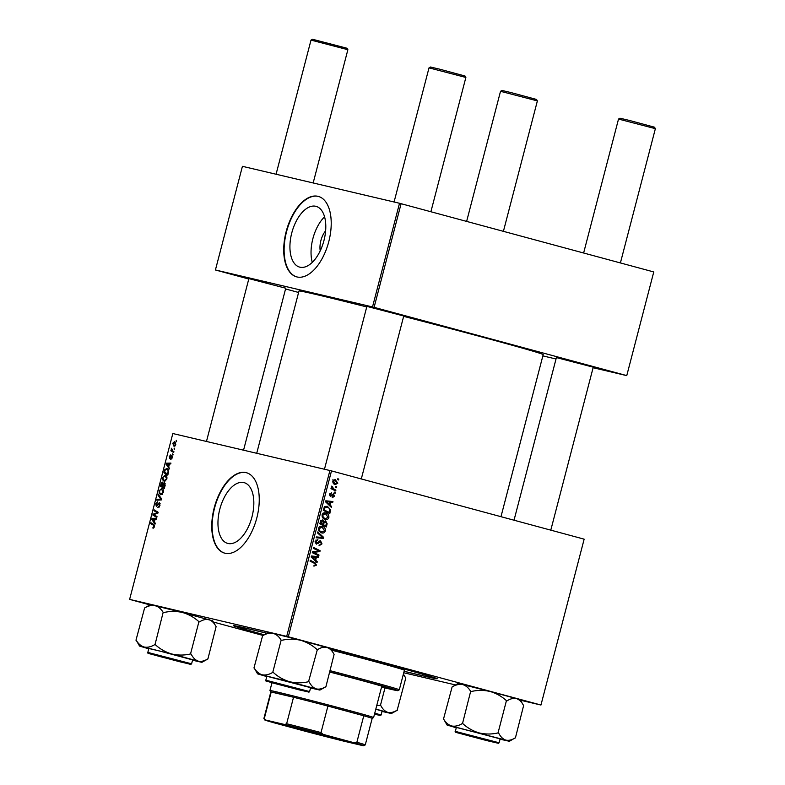 <?xml version="1.0" encoding="UTF-8"?>
<svg xmlns="http://www.w3.org/2000/svg" width="785" height="785" viewBox="0 0 785 785"><rect width="100%" height="100%" fill="white"/><g stroke="black" fill="none" stroke-linecap="round" stroke-linejoin="round"><path stroke-width="1.18" d="M251.995 516.815A31.469 16.534 -74.9 0 0 244.106 482.638A31.469 16.534 -74.9 0 0 219.8 509.239A31.469 16.534 -74.9 0 0 227.689 543.406A31.469 16.534 -74.9 0 0 251.995 516.815M256.813 517.933A41.664 21.882 -74.9 0 0 246.372 472.698A41.664 21.882 -74.9 0 0 214.197 507.905A41.664 21.882 -74.9 0 0 224.638 553.14A41.664 21.882 -74.9 0 0 256.813 517.933M246.569 472.756A41.664 21.882 -74.9 0 0 214.58 508.013A41.664 21.882 -74.9 0 0 224.834 553.189M248.884 278.616L285.74 288.223M366.88 306.385L403.745 315.982M556.388 357.577L593.244 367.184M331.26 649.568A105.347 1.55 14.6 0 1 389.174 664.895A105.347 1.55 14.6 0 1 437.225 678.74A105.347 1.55 14.6 0 1 404.118 671.312M500.977 516.687L543.191 354.614A126.179 1.855 -165.4 0 0 485.63 337.992A126.179 1.855 -165.4 0 0 403.647 316.365M366.732 306.935A126.179 1.855 -165.4 0 0 298.987 291L256.724 453.269M320.231 250.817A15.808 8.301 105.1 0 1 320.898 240.544A15.808 8.301 105.1 0 1 325.638 230.8M323.96 240.524A31.469 16.534 -74.9 0 0 316.07 206.357A31.469 16.534 -74.9 0 0 291.765 232.949A31.469 16.534 -74.9 0 0 299.654 267.116A31.469 16.534 -74.9 0 0 323.96 240.524M324.578 216.807A31.469 16.534 -74.9 0 0 312.881 238.65A31.469 16.534 -74.9 0 0 312.273 262.367M328.778 241.643A41.664 21.882 -74.9 0 0 318.337 196.407A41.664 21.882 -74.9 0 0 286.162 231.614A41.664 21.882 -74.9 0 0 296.602 276.85A41.664 21.882 -74.9 0 0 328.778 241.643M318.533 196.466A41.664 21.882 -74.9 0 0 286.554 231.722A41.664 21.882 -74.9 0 0 296.799 276.899M584.148 539.177L540.953 705.038L584.148 539.177M403.735 672.755L455.536 684.942M520.445 700.21L540.953 705.038M325.51 512.89L325.804 512.958C327.983 513.527 329.003 515.058 328.866 517.541C328.091 519.327 326.864 519.984 325.186 519.513L322.439 517.59L322.027 514.921C322.831 513.086 324.087 512.428 325.804 512.958L325.638 512.919M330.034 505.01L331.643 506.511L331.407 507.414L325.539 501.821L325.804 500.801L332.938 501.546L332.722 502.38L330.779 502.155L330.034 505.01L328.513 504.657M316.463 565.151L313.921 566.152L314.049 565.288L315.678 564.886L314.677 563.434L310.085 561.157L310.301 560.313L315.06 562.668L316.463 565.151L315.649 564.964M320.496 540.777L321.997 543.887L319.034 545.761L319.171 544.898L320.231 544.957L321.212 543.612L320.496 541.67L316.365 544.142L315.138 541.395L317.876 539.619L315.923 541.64L316.541 543.289L320.555 540.796M319.436 544.976L320.231 544.957M316.561 543.298L315.119 542.955L317.228 543.141M317.689 531.955L323.616 537.323L323.341 538.392L316.169 537.774L316.394 536.93L322.537 537.46L317.454 532.858L317.689 531.955M322.017 526.293L322.311 526.362C324.49 526.931 325.51 528.462 325.373 530.945C324.597 532.73 323.371 533.388 321.693 532.917L318.945 530.994L318.543 528.325C319.338 526.49 320.594 525.832 322.311 526.362L322.144 526.323M337.844 478.683L338.777 479.144L338.551 479.978L337.619 479.537L337.844 478.683M288.301 636.753L129.623 599.387L172.828 433.536L331.496 470.902L288.301 636.753L540.58 704.92M331.496 470.902L583.785 539.059M325.628 520.867L327.149 523.762L326.305 526.99L319.819 523.781L320.761 520.632L322.596 519.935L323.979 521.495L325.628 520.867M315.658 560.196L317.268 561.687L317.032 562.6L311.164 557.007L311.429 555.976L318.563 556.722L318.347 557.566L316.404 557.33L315.658 560.196L314.137 559.833M315.05 553.052L319.004 555.044L318.779 555.888L312.293 552.66L312.528 551.777L318.936 551.041L313.421 548.352L313.637 547.498L320.133 550.717L319.897 551.6L313.5 552.355L315.05 553.052L312.616 552.483L319.004 555.044M332.251 496.876L333.811 496.012L333.331 494.707L330.348 496.473L329.386 494.334L331.398 492.843L330.004 494.54L330.887 495.639L333.488 493.853L334.42 496.218L332.212 497.768L332.251 496.885M330.593 509.867L329.798 513.586L323.312 510.378L324.185 507.365L327.365 506.315L330.593 509.867L329.729 509.661M335.195 479.635L337.825 483.138L335.323 484.6C333.566 484.208 332.742 483.04 332.84 481.087L335.293 479.664M335.823 486.425L336.755 486.886L336.539 487.73L335.607 487.289L335.823 486.425M334.037 489.153L335.911 490.115L335.695 490.968L330.976 488.633L331.191 487.779L332.163 488.27L331.731 486.092L334.037 489.153L331.594 488.584L335.911 490.115M334.351 492.087L335.283 492.538L335.067 493.382L334.135 492.941L334.351 492.087M165.37 475.013L165.272 474.984C166.636 475.288 167.156 476.652 166.832 479.085L164.271 481.421L162.672 479.87L162.652 477.319L165.331 475.003M168.746 466.79L169.413 468.959L166.126 464.22L166.391 463.189L170.944 463.091L170.718 463.935L169.491 463.925L168.746 466.79M154.429 526.696L152.692 527.952L153.948 526.519L153.438 525.234L150.671 523.556L150.887 522.702L153.752 524.439L154.429 526.696M159.375 502.606L159.973 505.422L157.883 507.581L159.492 505.255L159.198 503.45L156.303 506.325L155.754 503.803L157.697 501.762L156.244 503.941L156.49 505.481L159.375 502.606M156.48 505.471L157.383 505.717L156.48 505.471M158.276 494.344L161.622 498.867L161.347 499.937L156.755 500.173L156.98 499.329L160.905 499.132L158.04 495.247L158.276 494.344M161.887 488.417L161.788 488.388C163.143 488.692 163.663 490.056 163.339 492.489L160.778 494.815L159.178 493.274L159.159 490.723L161.838 488.407M176.223 440.346L176.556 441.523L176.223 440.346M286.711 636.35L329.916 470.49M164.428 482.677L165.154 485.307L164.31 488.535L160.405 486.17L161.308 483.01L162.564 482.127L163.309 483.481L164.428 482.677M154.37 521.976L155.273 523.232L155.037 524.144L151.75 519.395L152.015 518.375L156.568 518.267L156.352 519.111L155.116 519.111L154.37 521.976M154.625 515.117L157.01 516.589L156.784 517.443L152.879 515.058L153.114 514.175L157.334 512.723L154.007 510.741L154.223 509.897L158.138 512.262L157.903 513.145L153.683 514.617L154.625 515.117M172.386 457.753L170.757 459.5L172.013 457.626L171.827 456.409L169.727 458.479L169.305 456.507L170.747 454.829L169.884 457.626L172.003 455.565L172.013 457.626M167.048 468.409L168.657 471.432L167.804 475.141L163.898 472.766L164.742 469.744L166.989 468.39M174.564 441.612L175.801 444.673L174.044 446.38L172.759 443.26L174.564 441.612M174.201 448.098L174.545 449.275L174.201 448.098M172.788 450.953L173.917 451.669L173.701 452.513L170.855 450.796L171.071 449.942L171.66 450.305L171.581 448.245L172.788 450.953M172.729 453.75L173.063 454.927L172.729 453.75M129.623 599.387L149.896 604.892M213.402 622.044L263.083 635.467M653.758 271.963L626.754 375.632L653.758 271.963M542.857 355.89L556.025 358.99M593.107 367.714L626.754 375.632M399.516 203.276L242.428 166.322L215.424 269.981L372.512 306.935L399.516 203.276L653.385 271.846M401.106 203.688L374.102 307.347L626.391 375.505M215.424 269.981L248.776 279.018M285.554 288.949L298.604 292.471M374.102 307.347L372.512 306.935M264.172 634.839A105.347 1.55 14.6 0 1 233.361 625.645A105.347 1.55 14.6 0 1 266.92 633.22M176.596 441.366L175.997 441.209M163.339 486.965L160.405 486.17M161.857 483.158L161.308 483.01M161.082 485.601L162.299 486.337L162.838 483.57L162.358 482.971L161.082 485.601M162.799 486.474L162.299 486.337M163.623 483.786L162.377 482.971M162.76 486.612L164.075 487.416L164.683 485.012L164.202 483.511L162.76 486.612M164.575 487.544L164.075 487.416M165.243 483.796L164.202 483.511M165.193 485.15L164.683 485.012M160.179 493.539L159.178 493.274M163.358 492.44L161.524 489.212L159.159 490.723M159.649 490.87L159.679 492.686L161.023 493.991L162.858 492.303M162.318 494.334L161.023 493.991M159.581 500.025L156.98 499.329M161.514 499.289L160.905 499.132M159.169 495.551L158.04 495.247M159.257 507.061L158.177 506.776M159.404 506.845L158.727 506.668M159.983 505.383L159.492 505.255M160.13 503.695L159.198 503.45M156.254 503.931L155.754 503.803M157.589 505.422L156.951 505.255M153.369 528.138L152.692 527.952M154.115 527.51L153.212 527.265M154.439 526.657L153.948 526.519M153.605 524.351L150.671 523.556M152.8 519.68L151.75 519.395M155.096 519.199L152.015 518.375M153.016 519.984L153.988 521.397L154.586 519.111L152.319 519.111L153.016 519.984M154.488 521.525L153.988 521.397M155.077 519.248L154.586 519.111M155.813 515.853L152.879 515.058M154.252 514.479L153.114 514.175M157.971 512.89L157.334 512.723M158.04 512.625L156.293 512.154M156.941 511.535L154.007 510.741M171.915 458.911L170.924 458.646M172.543 456.605L171.827 456.409M170.659 457.832L169.884 457.626M170.718 457.753L170.159 457.596M172.484 456.163L171.336 455.859M167.176 464.494L166.126 464.22M169.462 464.023L166.391 463.189M167.391 464.798L168.363 466.212L168.961 463.925L166.695 463.925L167.391 464.798M168.863 466.349L168.363 466.212M169.452 464.063L168.961 463.925M166.822 473.561L163.898 472.766M165.262 469.891L164.742 469.744M164.575 472.197L167.568 474.012L167.853 472.933C168.314 470.686 167.921 469.44 166.646 469.195L165.243 469.94L164.575 472.197M168.059 474.14L167.568 474.012M168.363 469.656L166.646 469.195M168.343 473.07L167.853 472.933M163.673 480.135L162.672 479.87M166.842 479.036L165.007 475.808L162.652 477.319M163.143 477.466L163.172 479.282L164.507 480.587L166.351 478.909M165.812 480.94L164.507 480.587M175.791 442.838L174.339 442.446L172.759 443.26M173.132 443.388L174.211 445.527L175.408 444.575L174.339 442.446M175.271 445.821L174.211 445.527M174.584 449.118L173.976 448.951M173.799 451.591L170.855 450.796M172.15 450.443L171.66 450.305M171.827 448.922L171.316 448.784M173.112 454.77L172.504 454.613M337.786 478.909L338.777 479.144M326.325 523.566L327.149 523.762M323.145 521.299L323.979 521.495M321.193 523.919L325.775 525.764L326.364 523.36L325.382 521.701L324.068 521.387L325.294 521.682M319.897 523.487L322.821 524.302L323.243 521.505L322.409 520.779L320.8 523.31L322.821 524.302M319.995 523.114L320.8 523.31M320.368 521.682L321.173 521.868M320.908 520.426L322.409 520.779M321.143 524.105L325.775 525.764M323.234 522.712L324.038 522.908L323.577 524.684M325.382 521.701L324.038 522.908M324.558 530.758L325.373 530.945M321.752 532.044L320.515 532.456M320.947 526.215L322.154 527.216M318.592 530.228L322.036 532.112L319.603 531.543M319.505 531.514L321.948 532.093L324.588 530.67L322.017 527.177L319.485 526.578M318.524 528.374L319.328 528.56L319.652 530.474M322.017 527.177L319.328 528.56M319.721 526.637L321.85 527.137M321.909 536.92L323.616 537.323M321.045 537.283L320.898 537.823L323.341 538.392M320.898 537.823L316.267 537.421M321.193 543.701L321.997 543.887M318.847 541.287L320.496 541.67M318.69 541.454L319.838 541.729M316.895 543.308L318.111 543.593M315.884 540.031L317.582 540.433M315.119 541.454L315.923 541.64M319.25 540.953L319.515 541.444M314.029 565.386L314.628 565.524M310.153 560.873L315.06 562.668M312.626 562.089L313.794 563.002M315.688 561.314L317.268 561.687M316.051 556.457L315.913 556.997L318.347 557.566M315.913 556.997L313.971 556.761L316.404 557.33M311.262 556.634L314.981 559.519L315.58 557.232L311.302 556.477M313.421 559.155L314.981 559.519M315.58 557.232L312.018 556.81M313.49 548.058L320.133 550.717M317.739 551.09L319.897 551.6M313.254 551.678L315.531 552.208M312.44 552.11L313.5 552.355M332.065 494.413L333.331 494.707M331.937 494.55L332.85 494.766M329.847 493.363L331.27 493.696M329.376 494.393L330.004 494.54M333.792 496.071L334.42 496.218M330.063 506.139L331.643 506.511M330.416 501.281L330.279 501.811L332.722 502.38M330.279 501.811L328.346 501.576L330.779 502.155M325.638 501.448L329.357 504.333L329.945 502.057L325.677 501.301M327.796 503.97L329.357 504.333M329.945 502.057L326.393 501.625M329.612 511.006L330.426 511.202M326.02 506.178L327.276 507.198M323.381 510.093L329.258 512.36L329.543 511.29C329.945 509.023 329.131 507.64 327.1 507.139L324.519 506.531M323.479 509.71L329.258 512.36M324.146 507.453L325 507.659L324.293 509.907M327.1 507.139L325 507.659M324.833 506.61L326.835 507.081M328.051 517.354L328.866 517.541M325.245 518.64L324.009 519.052M324.44 512.811L325.647 513.812M322.076 516.824L325.53 518.708L323.096 518.139M322.998 518.11L325.432 518.689L328.081 517.266L325.51 513.773L322.978 513.174M322.017 514.97L322.821 515.166L323.135 517.07M325.51 513.773L322.821 515.166M323.214 513.233L325.333 513.733M332.83 481.146L335.47 483.737L337.825 483.138M334.822 483.589L334.076 484.041M334.174 479.655L335.009 480.479L333.389 480.106M337.207 482.961L335.215 480.528L332.663 479.929M335.215 480.528L333.458 481.293M335.764 486.661L336.755 486.886M331.133 488.025L332.163 488.27M331.486 486.415L332.418 486.631M331.378 486.828L332.153 487.014M331.064 488.29L331.594 488.584M334.292 492.313L335.283 492.538M178.666 660.95L152.251 654.307L178.666 660.95M312.469 39.25L347.019 48.248L347.873 49.7L311.007 40.104L312.469 39.25M429.012 67.863L430.465 67.01L439.492 69.129L465.014 76.008L465.868 77.46L429.012 67.863L394.07 202M296.661 688.71L270.256 682.067L296.661 688.71M500.526 91.305L501.968 90.452L510.996 92.571L536.528 99.45L537.382 100.902L500.516 91.305L466.633 221.39M374.504 714.154L376.319 714.507L374.563 713.928M467.909 735.614L494.314 742.267L467.909 735.614M618.521 119.065L619.973 118.211L629.001 120.331L654.523 127.209L655.377 128.661L618.521 119.065L583.628 252.996M620.405 262.936L655.377 128.661M139.573 646.084L171.768 653.983C165.664 652.207 160.219 649.146 155.42 644.789L154.763 644.622C151.112 646.83 147.619 647.645 144.273 647.046C141.064 646.114 138.376 643.857 136.197 640.256L139.573 646.084L148.757 648.822M155.42 644.789A36.964 0.54 -165.4 0 0 155.087 644.711A36.964 0.54 -165.4 0 0 154.763 644.622M160.317 656.132L189.116 663.904L159.306 656.407L149.955 653.699L160.317 656.132M160.425 651.216L148.846 648.498L147.825 652.413L191.599 663.816L192.619 659.9L160.425 651.216M135.972 640.207L144.597 608.012C148.247 605.804 151.74 604.999 155.077 605.588C158.285 606.52 160.984 608.787 163.162 612.379L154.988 644.681M163.388 612.428L163.82 612.545C170.051 611.083 176.301 611.073 182.571 612.516C188.675 614.292 194.13 617.353 198.929 621.7L190.519 653.954C184.289 655.406 178.038 655.416 171.768 653.983L198.222 661.127C195.357 660.106 193.002 657.771 191.157 654.121L190.951 654.062M199.351 621.818L199.557 621.877C202.913 619.738 206.072 618.992 209.026 619.659C211.901 620.69 214.256 623.025 216.101 626.665L207.897 658.978L201.892 662.324L192.531 660.224M207.897 658.978L207.682 658.929C204.345 661.058 201.186 661.794 198.222 661.127L201.892 662.324M144.587 608.002L150.377 604.607L182.571 612.516L212.696 620.847L216.101 626.665M191.157 654.121A36.964 0.54 -165.4 0 0 190.519 653.954M262.681 635.713L268.372 632.367L273.082 633.348C276.291 634.28 278.979 636.547 281.158 640.138L272.758 672.392C269.108 674.59 265.615 675.404 262.278 674.815C259.07 673.873 256.371 671.617 254.193 668.015L257.568 673.844L289.773 681.743C283.62 679.947 278.165 676.886 273.415 672.549L272.984 672.441M253.967 667.966L262.592 635.771C266.243 633.564 269.736 632.759 273.082 633.348L300.567 640.275C306.719 642.071 312.175 645.133 316.924 649.46L317.552 649.637C320.888 647.497 324.048 646.761 327.021 647.429C329.877 648.43 332.232 650.765 334.096 654.425L325.903 686.738L319.887 690.084L310.536 687.984M325.903 686.738L325.677 686.689C322.36 688.818 319.201 689.554 316.227 688.887L319.887 690.084M307.102 691.673L267.95 681.458L307.102 691.673M309.594 691.575L310.615 687.66L266.861 676.248L265.83 680.173L309.594 691.575L309.045 692.105L299.154 689.868L272.827 682.979C261.562 679.535 267.744 681.92 265.83 680.173L265.83 680.183M317.356 649.578L308.525 681.714C302.245 683.166 295.994 683.176 289.773 681.743L316.227 688.887C313.372 687.876 311.017 685.54 309.153 681.88L308.956 681.822M281.383 640.187L281.815 640.305C288.095 638.853 294.346 638.843 300.567 640.275L330.691 648.606L334.096 654.425M266.763 676.582L257.568 673.844M309.153 681.88A36.964 0.54 -165.4 0 0 308.525 681.714M273.415 672.549A36.964 0.54 -165.4 0 0 272.758 672.392M374.582 713.869L378.625 715.106L374.484 714.213M384.984 687.915L380.46 705.264L376.692 705.744M403.323 674.364L405.806 677.926L397.2 710.121C393.874 712.26 390.714 712.996 387.731 712.329C384.876 711.318 382.521 708.983 380.666 705.322L380.46 705.264M397.406 710.18L391.401 713.526L382.04 711.426M382.118 711.102L375.789 709.208M375.838 709.041L391.401 713.526M380.666 705.322A36.964 0.54 -165.4 0 0 380.028 705.156M462.493 723.642L470.666 691.34C468.488 687.748 465.79 685.482 462.581 684.549L457.881 683.568L452.101 686.963C455.751 684.765 459.245 683.961 462.581 684.549L490.075 691.477C496.189 693.253 501.635 696.315 506.433 700.662L498.033 732.915C491.802 734.367 485.552 734.377 479.272 732.945C473.169 731.169 467.723 728.107 462.924 723.75L462.267 723.584C458.617 725.791 455.123 726.596 451.787 726.007C448.578 725.075 445.88 722.808 443.702 719.217L447.077 725.046L505.736 740.088C502.861 739.068 500.506 736.732 498.661 733.082L498.455 733.023M470.892 691.389L471.324 691.506C477.555 690.044 483.805 690.035 490.075 691.477L516.53 698.621C519.405 699.651 521.76 701.986 523.605 705.627L515.402 737.939M509.396 741.285L515.205 737.88C511.849 740.019 508.69 740.755 505.736 740.088L509.396 741.285L500.035 739.185M486.258 740.441L457.459 732.66L487.024 740.098L496.62 742.865L486.258 740.441M499.103 742.777L500.123 738.862L459.49 728.097L456.35 727.459L455.329 731.375L499.103 742.777L498.465 743.316L487.024 740.657L457.733 732.876C455.477 732.376 454.672 731.875 455.329 731.375M452.101 686.973L443.476 719.168M506.865 700.779L507.061 700.838C510.417 698.689 513.576 697.953 516.53 698.621L520.2 699.808L523.605 705.627M456.271 727.783L447.077 725.046M462.924 723.75A36.964 0.54 -165.4 0 0 462.267 723.584M498.661 733.082A36.964 0.54 -165.4 0 0 498.033 732.915M381.647 686.728A57.138 0.834 -165.4 0 0 385.18 687.346A57.138 0.834 -165.4 0 0 359.108 679.82A57.138 0.834 -165.4 0 0 329.729 672.038M381.549 687.091A70.228 1.03 -165.4 0 0 397.838 690.663A70.228 1.03 -165.4 0 0 365.81 681.4A70.228 1.03 -165.4 0 0 329.778 671.852M330.083 670.684A71.425 1.05 14.6 0 1 366.723 680.389A71.425 1.05 14.6 0 1 399.3 689.799A71.425 1.05 14.6 0 1 399.29 689.809L397.838 690.663M399.3 689.799L404.403 670.213A71.425 1.05 -165.4 0 0 371.815 660.813A71.425 1.05 -165.4 0 0 331.623 650.176M404.128 671.244A101.775 1.492 -165.4 0 0 433.771 677.867A101.775 1.492 -165.4 0 0 387.348 664.463A101.775 1.492 -165.4 0 0 331.299 649.637M266.831 633.279A101.775 1.492 -165.4 0 0 236.795 626.558A101.775 1.492 -165.4 0 0 264.26 634.78M345.675 741.315A38.21 0.559 14.6 0 1 303.795 730.658A38.21 0.559 14.6 0 1 277.311 723.201A38.21 0.559 14.6 0 1 282.894 724.359A38.21 0.559 14.6 0 1 324.254 734.878A38.21 0.559 14.6 0 1 351.258 742.463A38.21 0.559 14.6 0 1 345.675 741.315M286.319 725.173A37.494 0.549 -165.4 0 0 342.427 739.794M270.796 691.997L269.952 690.555A53.566 0.785 14.6 0 1 269.952 690.545A53.566 0.785 14.6 0 1 277.782 692.154A53.566 0.785 14.6 0 1 336.127 707A53.566 0.785 14.6 0 1 373.621 717.549A53.566 0.785 14.6 0 1 373.611 717.559L381.795 686.168M372.159 718.412A52.379 0.765 -165.4 0 0 372.168 718.403A52.379 0.765 -165.4 0 0 363.769 715.773A52.379 0.765 -165.4 0 0 327.914 706.078A52.379 0.765 -165.4 0 0 293.531 697.257A52.379 0.765 -165.4 0 0 278.459 693.567A52.379 0.765 -165.4 0 0 271.208 692.007A52.379 0.765 -165.4 0 0 270.805 691.997L263.897 718.481A52.379 0.765 14.6 0 1 264.31 718.491L265.565 720.012A51.182 0.756 -165.4 0 0 264.751 719.953A51.182 0.756 -165.4 0 0 274.505 722.936L305.365 731.277A51.182 0.756 -165.4 0 0 343.791 741.148L363.004 745.662A51.182 0.756 -165.4 0 0 363.808 745.75A51.182 0.756 -165.4 0 0 354.074 742.738L323.214 734.397A51.182 0.756 -165.4 0 0 284.778 724.535L265.565 720.012M284.778 724.535L286.633 723.741L293.531 697.257L271.208 692.007L264.31 718.491M354.074 742.738L356.861 742.257L363.769 715.773L327.914 706.078L321.016 732.572L323.214 734.397M286.633 723.741A52.379 0.765 14.6 0 1 321.016 732.572M264.751 719.953L263.907 718.501A52.379 0.765 14.6 0 1 263.897 718.481M356.861 742.257A52.379 0.765 14.6 0 1 365.27 744.886A52.379 0.765 14.6 0 1 365.26 744.896L363.808 745.75M161.435 484.247L160.945 484.109M163.152 485.11L162.652 484.973M164.978 485.974L164.487 485.846M161.425 499.603L159.718 499.142M161.386 498.553L160.219 498.239M158.393 504.078L157.775 503.911M154.527 525.528L153.438 525.234M156.225 513.783L155.008 513.459M157.569 513.272L156.382 512.948M171.101 457.105L170.61 456.968M164.919 470.892L164.418 470.764M317.837 542.484L318.867 542.72M311.674 557.487L313.244 557.86M311.341 556.486L313.774 557.056M331.358 495.247L332.173 495.443M326.05 502.302L327.61 502.675M325.716 501.301L328.15 501.88M323.803 508.494L324.607 508.68M159.551 655.917L150.838 654.091L189.813 664.179L159.551 655.917M308.711 692.095L266.351 681.037L308.711 692.095M374.769 713.123L381.108 715.017L379.763 715.478L374.592 713.83M487.014 740.657L495.737 742.482L456.762 732.385L487.014 740.657M206.465 441.445L248.933 278.43M276.075 174.241L311.007 40.104M243.556 450.178L285.799 288.026M313.166 182.964L347.873 49.71M366.929 306.189L324.47 469.214M465.868 77.47L430.896 211.734M403.794 315.786L361.296 478.948M537.382 100.902L503.411 231.33M550.795 530.15L593.303 366.988M514.028 520.21L556.437 357.391M147.825 652.413C147.168 652.914 147.972 653.414 150.229 653.915L179.52 661.696L190.883 664.355L191.599 663.816M381.108 715.017L382.128 711.102M403.392 674.08L405.129 677.033M365.27 744.886L372.168 718.403L373.611 717.559M269.952 690.545L271.983 682.744"/></g></svg>
